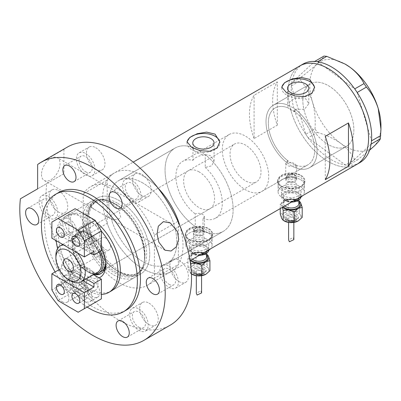 <?xml version="1.0" encoding="UTF-8"?>
<svg xmlns="http://www.w3.org/2000/svg" width="401" height="401" viewBox="0 0 401 401"><rect width="100%" height="100%" fill="white"/><g stroke="black" fill="none" stroke-linecap="round" stroke-linejoin="round"><path stroke-width="0.3" stroke-dasharray="2 1.5" d="M261.918 191.382A32.817 18.947 -120 0 0 266.951 165.087A32.817 18.947 -120 0 0 245.512 136.165A32.817 18.947 -120 0 0 229.101 134.541A32.817 18.947 -120 0 0 224.069 160.836A32.817 18.947 -120 0 0 245.512 189.758A32.817 18.947 -120 0 0 261.918 191.382L307.943 164.811A32.817 18.947 -120 0 0 312.97 138.515A32.817 18.947 -120 0 0 291.532 109.593A32.817 18.947 -120 0 0 275.126 107.969A32.817 18.947 -120 0 0 270.094 134.265A32.817 18.947 -120 0 0 291.532 163.187A32.817 18.947 -120 0 0 307.943 164.811A32.817 18.947 60 0 0 313.587 140.781A32.817 18.947 60 0 0 295.056 111.939L295.056 109.227A36.1 20.842 60 0 1 315.732 140.992A36.1 20.842 60 0 1 309.582 167.653A36.1 20.842 60 0 1 295.387 167.753L296.695 165.874L295.091 163.809C292.69 162.55 290.219 162.38 287.677 163.302L287.677 160.585A32.817 18.947 60 0 1 269.427 131.784A32.817 18.947 60 0 1 275.126 107.969A32.817 18.947 60 0 1 288.013 107.874L288.013 105.167L287.542 103.724L287.542 88.25M287.677 160.585L285.753 163.177L287.357 165.598C290.123 166.736 292.8 166.545 295.387 165.037L295.387 167.753M193.477 229.016L195.076 231.377C197.753 232.54 200.38 232.425 202.966 231.031L202.966 218.41L204.415 216.455L202.811 214.41C200.325 213.096 197.798 212.946 195.237 213.944L195.237 226.57L193.477 229.016L193.477 238.254A5.469 3.158 180 0 1 196.851 235.337A5.469 3.158 180 0 1 202.811 236.024A5.469 3.158 180 0 1 204.415 238.254A5.469 3.158 180 0 1 201.036 241.171A5.469 3.158 180 0 1 195.076 240.49A5.469 3.158 180 0 1 193.477 238.254A5.469 3.158 180 0 1 196.851 235.337A5.469 3.158 180 0 1 202.811 236.024A5.469 3.158 180 0 1 204.415 238.254A5.469 3.158 180 0 1 201.036 241.171A5.469 3.158 180 0 1 195.076 240.49A5.469 3.158 180 0 1 193.477 238.254L193.477 232.896A5.469 3.158 180 0 1 195.076 230.665A5.469 3.158 180 0 1 202.811 230.665L202.811 230.665A5.469 3.158 180 0 1 204.415 232.896A5.469 3.158 180 0 1 201.036 235.813A5.469 3.158 180 0 1 195.076 235.131A5.469 3.158 180 0 1 193.477 232.896M202.966 231.031A48.13 27.789 -120 0 0 223.167 231.437A48.13 27.789 -120 0 0 231.598 196.836A48.13 27.789 -120 0 0 205.257 154.656C201.663 154.591 198.545 153.809 195.904 152.3L192.786 148.44L192.946 147.553L192.946 160.365A32.817 18.947 -120 0 0 182.691 161.337A32.817 18.947 -120 0 0 176.996 185.142A32.817 18.947 -120 0 0 195.237 213.944M192.946 160.365C193.994 157.112 205.377 152.691 210.956 156.114L214.074 161.177L211.588 165.844L205.257 167.473L205.257 154.656M295.056 111.939L290.66 110.1L288.013 107.874M287.357 187.212A5.469 3.158 180 0 1 285.753 184.976A5.469 3.158 180 0 1 289.131 182.059A5.469 3.158 180 0 1 295.091 182.746A5.469 3.158 180 0 1 296.695 184.976A5.469 3.158 180 0 1 293.316 187.894A5.469 3.158 180 0 1 287.357 187.212A5.469 3.158 180 0 1 285.753 184.976A5.469 3.158 180 0 1 289.131 182.059A5.469 3.158 180 0 1 295.091 182.746A5.469 3.158 180 0 1 296.695 184.976A5.469 3.158 180 0 1 293.316 187.894A5.469 3.158 180 0 1 287.357 187.212M300.504 179.618A13.128 7.579 180 0 1 304.349 184.976A13.128 7.579 180 0 1 296.249 191.979A13.128 7.579 180 0 1 281.943 190.34A13.128 7.579 180 0 1 278.099 184.976A13.128 7.579 180 0 1 286.199 177.979A13.128 7.579 180 0 1 300.504 179.618A13.128 7.579 180 0 1 304.349 184.976A13.128 7.579 180 0 1 296.249 191.979A13.128 7.579 180 0 1 281.943 190.34A13.128 7.579 180 0 1 278.099 184.976A13.128 7.579 180 0 1 286.199 177.979A13.128 7.579 180 0 1 300.504 179.618M300.504 175.513A13.128 7.579 180 0 1 304.349 180.871A13.128 7.579 180 0 1 296.249 187.874A13.128 7.579 180 0 1 281.943 186.229A13.128 7.579 180 0 1 278.099 180.871A13.128 7.579 180 0 1 286.199 173.869A13.128 7.579 180 0 1 300.504 175.513M208.229 232.896A13.128 7.579 180 0 1 212.074 238.254A13.128 7.579 180 0 1 203.969 245.257A13.128 7.579 180 0 1 189.663 243.613A13.128 7.579 180 0 1 185.818 238.254A13.128 7.579 180 0 1 193.924 231.252A13.128 7.579 180 0 1 208.229 232.896A13.128 7.579 180 0 1 212.074 238.254A13.128 7.579 180 0 1 203.969 245.257A13.128 7.579 180 0 1 189.663 243.613A13.128 7.579 180 0 1 185.818 238.254A13.128 7.579 180 0 1 193.924 231.252A13.128 7.579 180 0 1 208.229 232.896M208.229 228.786A13.128 7.579 180 0 1 212.074 234.149A13.128 7.579 180 0 1 203.969 241.146A13.128 7.579 180 0 1 189.663 239.507A13.128 7.579 180 0 1 185.818 234.149A13.128 7.579 180 0 1 193.924 227.146A13.128 7.579 180 0 1 208.229 228.786M281.557 188.595L277.552 182.34L279.848 177.322L286.003 174.56L293.878 174.851L300.89 177.432L304.895 182.34L302.6 186.084L296.449 189.147L288.57 190.34L281.557 188.595M281.557 186.45A13.674 7.895 180 0 1 277.552 180.871A13.674 7.895 180 0 1 285.993 173.578A13.674 7.895 180 0 1 300.89 175.287A13.674 7.895 180 0 1 304.895 180.871A13.674 7.895 180 0 1 296.454 188.164A13.674 7.895 180 0 1 281.557 186.45M189.277 241.873L185.272 235.613L187.568 230.6L193.723 227.833L201.598 228.129L208.615 230.71L212.62 235.613L210.319 239.362L204.174 242.425L196.29 243.618L189.277 241.873M189.277 239.728A13.674 7.895 180 0 1 185.272 234.149A13.674 7.895 180 0 1 193.713 226.851A13.674 7.895 180 0 1 208.615 228.565A13.674 7.895 180 0 1 212.62 234.149A13.674 7.895 180 0 1 204.179 241.442A13.674 7.895 180 0 1 189.277 239.728M295.056 109.227L304.489 109.308L308.83 103.724L305.712 98.731L294.123 98.511L287.542 103.724M281.818 87.598A16.411 9.474 -0 0 0 281.778 88.25A16.411 9.474 -0 0 0 286.585 94.947A16.411 9.474 -0 0 0 304.464 97.002A16.411 9.474 -0 0 0 314.595 88.25A16.411 9.474 -0 0 0 314.569 87.719M187.061 142.305A16.411 9.474 -0 0 0 187.021 142.956A16.411 9.474 -0 0 0 191.828 149.653A16.411 9.474 -0 0 0 209.713 151.708A16.411 9.474 -0 0 0 219.838 142.956A16.411 9.474 -0 0 0 219.813 142.425M192.946 147.553A48.13 27.789 -120 0 0 175.036 148.074A48.13 27.789 -120 0 0 166.966 184.154A48.13 27.789 -120 0 0 195.237 226.57M142.791 182.966A48.13 27.789 -120 0 0 118.721 180.585A48.13 27.789 -120 0 0 111.348 219.152A48.13 27.789 -120 0 0 142.791 261.567A48.13 27.789 -120 0 0 166.856 263.948A48.13 27.789 -120 0 0 174.234 225.382A48.13 27.789 -120 0 0 142.791 182.966A48.13 27.789 60 0 1 174.234 225.382A48.13 27.789 60 0 1 166.856 263.948A48.13 27.789 60 0 1 142.791 261.567A48.13 27.789 60 0 1 111.348 219.152A48.13 27.789 60 0 1 118.721 180.585A48.13 27.789 60 0 1 142.791 182.966M287.677 163.302A36.1 20.842 60 0 1 267.277 131.573A36.1 20.842 60 0 1 273.482 105.127A36.1 20.842 60 0 1 288.013 105.167M328.354 144.606A36.1 20.842 60 0 1 304.77 112.796A36.1 20.842 60 0 1 310.304 83.869A36.1 20.842 60 0 1 328.354 85.659A36.1 20.842 60 0 1 351.933 117.468A36.1 20.842 60 0 1 346.399 146.395A36.1 20.842 60 0 1 328.354 144.606M142.791 175.823A56.882 32.842 60 0 1 158.134 188.194A56.882 32.842 -120 0 0 142.791 175.823A56.882 32.842 -120 0 0 114.35 173.006A56.882 32.842 60 0 1 142.791 175.823M179.969 226.019A56.882 32.842 60 0 1 171.232 271.527A56.882 32.842 60 0 1 142.791 268.71A56.882 32.842 60 0 1 105.628 218.585A56.882 32.842 60 0 1 114.35 173.006A56.882 32.842 -120 0 0 107.207 180.064L83.228 193.909A56.882 32.842 -120 0 1 90.37 186.851L133.197 162.119M356.795 164.395A56.882 32.842 60 0 1 328.354 161.578A56.882 32.842 60 0 1 291.191 111.453A56.882 32.842 60 0 1 299.913 65.869A56.882 32.842 -120 0 0 291.176 111.408A56.882 32.842 -120 0 0 356.795 164.395M202.966 218.41A32.817 18.947 -120 0 0 215.507 218.174L307.943 164.811A32.817 18.947 60 0 1 295.387 165.037M254.094 138.576A56.882 32.842 60 0 1 254.094 95.263L277.302 81.864A56.882 32.842 -120 0 0 277.302 125.182L254.094 138.576L254.094 95.263M215.507 218.174A32.817 18.947 -120 0 0 205.257 167.473M277.302 125.182L277.302 81.864M325.256 179.663L325.256 136.345M267.943 134.024A36.1 20.842 -120 0 0 309.582 167.653A36.1 20.842 -120 0 0 315.126 138.756A36.1 20.842 -120 0 0 273.482 105.127A36.1 20.842 -120 0 0 267.943 134.024M304.76 112.766A36.1 20.842 -120 0 0 346.399 146.395A36.1 20.842 -120 0 0 351.943 117.498A36.1 20.842 -120 0 0 310.304 83.869A36.1 20.842 -120 0 0 304.76 112.766M307.316 136.576L308.123 137.759L317.381 132.41L315.001 128.927L305.742 134.27L291.397 85.899A56.882 32.842 -120 0 0 294.274 109.618A56.882 32.842 -120 0 0 305.722 134.2A56.882 32.842 -120 0 0 306.549 135.453L307.316 136.576A56.882 32.842 -120 0 0 308.179 137.794A56.882 32.842 -120 0 0 345.361 164.956A56.882 32.842 -120 0 0 346.354 165.092L347.251 165.182A56.882 32.842 -120 0 0 348.223 165.242A56.882 32.842 -120 0 0 359.887 162.611M347.251 165.182L348.188 165.277L357.446 159.929L354.674 159.653L345.416 164.996L308.123 137.759M345.416 164.996L346.354 165.092M301.031 77.278L291.808 82.591A56.882 32.842 -120 0 0 291.637 83.709L291.512 84.741A56.882 32.842 -120 0 0 291.397 85.899L300.635 80.486L301.031 77.278C307.552 72.265 312.93 67.834 317.161 63.98C321.006 60.371 323.271 57.739 323.958 56.075M291.773 82.621L291.637 83.709M305.742 134.27L306.549 135.453M371.085 144.104L348.188 165.277M369.562 150.185L357.446 159.929M354.674 159.653C351.777 153.693 347.116 148.255 340.695 143.337C334.033 138.676 326.264 135.032 317.381 132.41M315.001 128.927C315.677 119.548 314.84 110.576 312.484 102.009C309.798 93.598 305.853 86.421 300.635 80.486M303.006 64.085A56.882 32.842 -120 0 0 291.808 82.591L314.67 61.448M317.527 61.734L354.715 88.897M357.171 92.491L371.491 140.796M291.512 84.741L291.377 85.829M380.95 125.849A50.32 29.052 60 0 1 373.577 146.636A50.32 29.052 60 0 1 340.695 143.337A50.32 29.052 60 0 1 312.484 102.009A50.32 29.052 60 0 1 317.161 63.98A50.32 29.052 60 0 1 345.221 64.14M99.057 277.858A26.361 15.223 60 0 1 86.987 276.008A26.361 15.223 60 0 1 68.345 243.723A26.361 15.223 60 0 1 86.987 232.956L86.987 232.956A26.361 15.223 60 0 1 101.378 249.101M105.603 264.033A23.519 13.579 -120 0 0 105.628 262.926A23.519 13.579 -120 0 0 89.002 234.119L86.987 232.956L89.002 234.119A23.519 13.579 -120 0 0 77.243 232.956A23.519 13.579 -120 0 0 73.634 251.798A23.519 13.579 -120 0 0 89.002 272.525A23.519 13.579 -120 0 0 93.889 274.5M105.518 262.815A21.88 12.631 -120 0 0 90.085 234.836A21.88 12.631 -120 0 0 79.142 233.748A21.88 12.631 -120 0 0 75.789 251.282A21.88 12.631 -120 0 0 90.085 270.56A21.88 12.631 -120 0 0 101.022 271.642L256.45 181.909A21.88 12.631 -120 0 0 259.803 164.375A21.88 12.631 -120 0 0 245.512 145.097A21.88 12.631 -120 0 0 234.57 144.014A21.88 12.631 -120 0 0 231.217 161.548A21.88 12.631 -120 0 0 245.512 180.826A21.88 12.631 -120 0 0 256.45 181.909M199.102 171.894A21.88 12.631 -120 0 0 188.159 170.811A21.88 12.631 -120 0 0 184.806 188.34A21.88 12.631 -120 0 0 199.102 207.618A21.88 12.631 -120 0 0 210.039 208.705A21.88 12.631 -120 0 0 213.392 191.172A21.88 12.631 -120 0 0 199.102 171.894M101.288 273.357A23.519 13.579 -120 0 0 101.844 273.066A23.519 13.579 -120 0 0 105.448 254.219A23.519 13.579 -120 0 0 90.085 233.492A23.519 13.579 -120 0 0 78.325 232.329A23.519 13.579 -120 0 0 74.716 251.176A23.519 13.579 -120 0 0 90.085 271.898A23.519 13.579 -120 0 0 95.468 273.973M199.102 150.455A48.13 27.789 60 0 1 230.545 192.871A48.13 27.789 60 0 1 223.167 231.437A48.13 27.789 60 0 1 199.102 229.056A48.13 27.789 60 0 1 167.658 186.64A48.13 27.789 60 0 1 175.036 148.074A48.13 27.789 60 0 1 199.102 150.455M114.861 203.788A42.381 24.466 60 0 1 144.154 262.59A42.381 24.466 60 0 1 114.861 272.991A42.381 24.466 60 0 1 85.062 224.851A42.381 24.466 60 0 1 108.551 200.921A42.381 24.466 60 0 1 114.861 203.788M113.593 274.85A43.754 25.263 -120 0 0 135.468 277.016A43.754 25.263 -120 0 0 143.839 264.109A43.754 25.263 -120 0 0 113.593 203.397A43.754 25.263 -120 0 0 107.077 200.435A43.754 25.263 -120 0 0 91.714 201.232A43.754 25.263 -120 0 0 85.007 236.294A43.754 25.263 -120 0 0 113.593 274.85M57.569 248.565A43.754 25.263 -120 0 0 86.987 290.209A43.754 25.263 -120 0 0 101.378 294.419M101.378 231.161A43.754 25.263 -120 0 0 86.987 218.756A43.754 25.263 -120 0 0 65.112 216.59A43.754 25.263 -120 0 0 56.24 240.69M177.944 221.397L154.39 234.996A56.882 32.842 -120 0 0 118.811 189.668A56.882 32.842 -120 0 0 90.37 186.851M147.252 285.372L171.232 271.527A56.882 32.842 -120 0 1 107.207 223.382L83.228 237.227A56.882 32.842 -120 0 0 147.252 285.372A56.882 32.842 -120 0 0 154.39 278.309L178.37 264.47A56.882 32.842 -120 0 1 171.232 271.527L190.084 260.645M83.228 237.227L83.228 193.909M154.39 234.996L154.39 278.309M107.207 223.382L107.207 180.064M178.37 222.339L178.37 264.47M63.674 244.986A20.782 12 60 0 1 70.591 246.981A20.782 12 60 0 1 77.503 252.966M105.553 237.958A7.113 4.105 -120 0 0 101.999 237.608A7.113 4.105 -120 0 0 100.907 243.307A7.113 4.105 -120 0 0 105.553 249.572A7.113 4.105 -120 0 0 109.107 249.923A7.113 4.105 -120 0 0 110.2 244.224A7.113 4.105 -120 0 0 105.553 237.958M99.142 251.963A20.782 12 -120 0 0 94.957 244.821L79.022 235.623A20.782 12 -120 0 0 76.596 236.485A20.782 12 -120 0 0 72.29 245.998A20.782 12 -120 0 0 79.022 264.144L69.739 269.502A20.782 12 -120 0 0 77.709 276.81A20.782 12 -120 0 0 85.674 278.7L94.957 273.342A20.782 12 -120 0 0 97.383 272.485M85.674 250.184L94.957 244.821A20.782 12 -120 0 0 86.987 237.512A20.782 12 -120 0 0 79.022 235.623L69.739 240.981A20.782 12 -120 0 1 77.709 242.871A20.782 12 -120 0 1 85.674 250.184L69.739 240.981M94.736 274.008A21.88 12.631 60 0 1 87.764 271.898L86.987 271.452A20.782 12 -120 0 0 94.957 273.342L79.022 264.144A20.782 12 -120 0 0 86.987 271.452L87.764 271.898A21.88 12.631 60 0 1 72.29 245.106A21.88 12.631 60 0 1 76.822 235.091A21.88 12.631 60 0 1 87.764 236.174A21.88 12.631 60 0 1 100.476 251.191M70.591 280.921A20.782 12 60 0 1 55.894 255.467M69.739 269.502L85.674 278.7M84.977 231.467A5.579 3.223 -120 0 0 82.19 231.192A5.579 3.223 -120 0 0 81.333 235.663A5.579 3.223 -120 0 0 84.977 240.58A5.579 3.223 -120 0 0 87.769 240.856A5.579 3.223 -120 0 0 88.621 236.384A5.579 3.223 -120 0 0 84.977 231.467M69.508 231.648A5.579 3.223 60 0 1 65.864 226.73A5.579 3.223 60 0 1 66.716 222.259A5.579 3.223 60 0 1 69.508 222.54A5.579 3.223 60 0 1 73.152 227.452A5.579 3.223 60 0 1 72.295 231.923A5.579 3.223 60 0 1 69.508 231.648M77.398 230.575A9.845 5.684 60 0 1 70.967 221.903A9.845 5.684 60 0 1 72.476 214.014A9.845 5.684 60 0 1 77.398 214.5A9.845 5.684 60 0 1 83.829 223.177A9.845 5.684 60 0 1 82.32 231.066A9.845 5.684 60 0 1 77.398 230.575M69.508 235.131A9.845 5.684 60 0 1 63.077 226.455A9.845 5.684 60 0 1 64.586 218.565A9.845 5.684 60 0 1 69.508 219.056A9.845 5.684 60 0 1 75.939 227.728A9.845 5.684 60 0 1 74.431 235.618A9.845 5.684 60 0 1 69.508 235.131M92.867 239.507A9.845 5.684 60 0 1 86.436 230.831A9.845 5.684 60 0 1 87.944 222.946A9.845 5.684 60 0 1 92.867 223.432A9.845 5.684 60 0 1 99.298 232.109A9.845 5.684 60 0 1 97.789 239.993A9.845 5.684 60 0 1 92.867 239.507M84.977 244.064A9.845 5.684 60 0 1 78.546 235.387A9.845 5.684 60 0 1 80.055 227.497A9.845 5.684 60 0 1 84.977 227.989A9.845 5.684 60 0 1 91.408 236.66A9.845 5.684 60 0 1 89.899 244.55A9.845 5.684 60 0 1 84.977 244.064M90.857 253.171L61.463 236.204L68.887 231.918L101.378 250.675M61.463 236.204L61.463 232.63L51.869 238.169M51.869 222.094L68.887 212.264L68.887 231.918M68.887 212.264L75.077 208.695M93.949 251.387L61.463 232.63M69.508 288.75A5.579 3.223 -120 0 0 72.295 289.026A5.579 3.223 -120 0 0 73.152 284.555A5.579 3.223 -120 0 0 69.508 279.637A5.579 3.223 -120 0 0 66.716 279.362A5.579 3.223 -120 0 0 65.864 283.833A5.579 3.223 -120 0 0 69.508 288.75M84.977 288.57A5.579 3.223 60 0 1 88.621 293.487A5.579 3.223 60 0 1 87.769 297.958A5.579 3.223 60 0 1 84.977 297.682A5.579 3.223 60 0 1 81.333 292.765A5.579 3.223 60 0 1 82.19 288.294A5.579 3.223 60 0 1 84.977 288.57M92.867 280.535A9.845 5.684 60 0 1 99.298 289.206A9.845 5.684 60 0 1 97.789 297.096A9.845 5.684 60 0 1 92.867 296.61A9.845 5.684 60 0 1 86.436 287.933A9.845 5.684 60 0 1 87.944 280.043A9.845 5.684 60 0 1 92.867 280.535M84.977 285.086A9.845 5.684 60 0 1 91.408 293.763A9.845 5.684 60 0 1 89.899 301.652A9.845 5.684 60 0 1 84.977 301.166A9.845 5.684 60 0 1 78.546 292.489A9.845 5.684 60 0 1 80.055 284.6A9.845 5.684 60 0 1 84.977 285.086M77.398 271.602A9.845 5.684 60 0 1 83.829 280.279A9.845 5.684 60 0 1 82.32 288.164A9.845 5.684 60 0 1 77.398 287.677A9.845 5.684 60 0 1 70.967 279.001A9.845 5.684 60 0 1 72.476 271.116A9.845 5.684 60 0 1 77.398 271.602M69.508 276.159A9.845 5.684 60 0 1 75.939 284.83A9.845 5.684 60 0 1 74.431 292.72A9.845 5.684 60 0 1 69.508 292.234A9.845 5.684 60 0 1 63.077 283.557A9.845 5.684 60 0 1 64.586 275.667A9.845 5.684 60 0 1 69.508 276.159M59.173 269.617L61.463 268.299L61.463 264.725L68.887 260.434L68.887 280.088L51.869 289.913M61.463 264.725L86.14 278.971M93.568 274.685L68.887 260.434M58.06 300.63L75.077 290.805L95.187 302.414L78.17 312.239M75.077 290.805L68.887 280.088M101.378 298.845L95.187 302.414M61.463 268.299L83.047 280.76M88.646 268.309A13.128 7.579 60 0 1 97.217 279.878A13.128 7.579 60 0 1 95.207 290.394A13.128 7.579 60 0 1 88.646 289.748A13.128 7.579 60 0 1 80.07 278.179A13.128 7.579 60 0 1 82.08 267.657A13.128 7.579 60 0 1 88.646 268.309M78.586 274.114A13.128 7.579 60 0 1 87.162 285.682A13.128 7.579 60 0 1 85.152 296.204A13.128 7.579 60 0 1 78.586 295.552A13.128 7.579 60 0 1 70.015 283.983A13.128 7.579 60 0 1 72.025 273.467A13.128 7.579 60 0 1 78.586 274.114M148.977 303.141A13.128 7.579 60 0 1 157.553 314.71A13.128 7.579 60 0 1 155.538 325.231A13.128 7.579 60 0 1 148.977 324.579A13.128 7.579 60 0 1 140.4 313.011A13.128 7.579 60 0 1 142.415 302.494A13.128 7.579 60 0 1 148.977 303.141M138.921 308.95A13.128 7.579 60 0 1 147.498 320.514A13.128 7.579 60 0 1 145.483 331.036A13.128 7.579 60 0 1 138.921 330.384A13.128 7.579 60 0 1 130.345 318.815A13.128 7.579 60 0 1 132.36 308.299A13.128 7.579 60 0 1 138.921 308.95M179.142 260.224A13.128 7.579 60 0 1 187.718 271.793A13.128 7.579 60 0 1 185.708 282.314A13.128 7.579 60 0 1 179.142 281.662A13.128 7.579 60 0 1 170.57 270.094A13.128 7.579 60 0 1 172.58 259.577A13.128 7.579 60 0 1 179.142 260.224M169.087 266.033A13.128 7.579 60 0 1 177.663 277.597A13.128 7.579 60 0 1 175.653 288.118A13.128 7.579 60 0 1 169.087 287.467A13.128 7.579 60 0 1 160.51 275.898A13.128 7.579 60 0 1 162.525 265.382A13.128 7.579 60 0 1 169.087 266.033M141.899 174.36A13.128 7.579 60 0 1 150.475 185.929A13.128 7.579 60 0 1 148.46 196.445A13.128 7.579 60 0 1 141.899 195.793A13.128 7.579 60 0 1 133.322 184.229A13.128 7.579 60 0 1 135.338 173.708A13.128 7.579 60 0 1 141.899 174.36M131.844 180.164A13.128 7.579 60 0 1 140.42 191.733A13.128 7.579 60 0 1 138.405 202.249A13.128 7.579 60 0 1 131.844 201.603A13.128 7.579 60 0 1 123.267 190.034A13.128 7.579 60 0 1 125.277 179.513A13.128 7.579 60 0 1 131.844 180.164M95.724 147.698A13.128 7.579 60 0 1 104.295 159.267A13.128 7.579 60 0 1 102.285 169.783A13.128 7.579 60 0 1 95.724 169.137A13.128 7.579 60 0 1 87.147 157.568A13.128 7.579 60 0 1 89.157 147.047A13.128 7.579 60 0 1 95.724 147.698M85.669 153.503A13.128 7.579 60 0 1 94.24 165.072A13.128 7.579 60 0 1 92.23 175.593A13.128 7.579 60 0 1 85.669 174.941A13.128 7.579 60 0 1 77.092 163.372A13.128 7.579 60 0 1 79.102 152.856A13.128 7.579 60 0 1 85.669 153.503M58.476 190.56A13.128 7.579 60 0 1 67.052 202.129A13.128 7.579 60 0 1 65.042 212.645A13.128 7.579 60 0 1 58.476 211.994A13.128 7.579 60 0 1 49.899 200.43A13.128 7.579 60 0 1 51.914 189.909A13.128 7.579 60 0 1 58.476 190.56M48.421 196.365A13.128 7.579 60 0 1 56.997 207.934A13.128 7.579 60 0 1 54.987 218.45A13.128 7.579 60 0 1 48.421 217.803A13.128 7.579 60 0 1 39.844 206.234A13.128 7.579 60 0 1 41.859 195.713A13.128 7.579 60 0 1 48.421 196.365M98.781 211.949L103.628 214.766L112.631 219.187L117.523 219.778L120.696 217.332L118.821 209.588L112.541 204.004L104.566 201.347L95.047 202.51L90.38 206.345L94.566 209.533L98.781 211.949M41.498 174.46A13.128 7.579 120 0 0 44.22 180.465A13.128 7.579 120 0 0 54.336 176.951A13.128 7.579 120 0 0 60.065 163.738A13.128 7.579 120 0 0 57.348 157.728A13.128 7.579 120 0 0 47.233 161.247A13.128 7.579 120 0 0 41.498 174.46M96.29 222.214A43.754 25.263 -120 0 0 89.418 217.352A43.754 25.263 -120 0 0 67.538 215.187A43.754 25.263 -120 0 0 60.832 250.249A43.754 25.263 -120 0 0 89.418 288.805A43.754 25.263 -120 0 0 111.293 290.976L135.468 277.016M118.811 271.838A43.754 25.263 -120 0 0 140.686 274.003A43.754 25.263 -120 0 0 147.398 238.941A43.754 25.263 -120 0 0 118.811 200.385A43.754 25.263 -120 0 0 96.932 198.219A43.754 25.263 -120 0 0 90.225 233.282A43.754 25.263 -120 0 0 118.811 271.838A43.754 25.263 60 0 1 87.869 218.249A43.754 25.263 60 0 1 118.811 200.385A43.754 25.263 60 0 1 149.748 253.973A43.754 25.263 60 0 1 118.811 271.838M55.107 271.963A67.819 39.158 -120 0 0 87.127 307.071M58.601 192.56A67.819 39.158 -120 0 0 48.205 246.906A67.819 39.158 -120 0 0 92.511 306.67A67.819 39.158 -120 0 0 126.42 310.028M67.398 147.062A102.826 59.368 -120 0 0 63.934 149.352L37.634 164.535M20.416 198.786L46.716 183.603A102.826 59.368 -120 0 0 118.811 320.068A102.826 59.368 -120 0 0 170.225 325.161M48.421 214.675A9.298 5.368 -120 0 0 53.072 215.136A9.298 5.368 -120 0 0 54.496 207.683A9.298 5.368 -120 0 0 48.421 199.492A9.298 5.368 -120 0 0 43.774 199.031A9.298 5.368 -120 0 0 42.346 206.48A9.298 5.368 -120 0 0 48.421 214.675M85.669 171.813A9.298 5.368 -120 0 0 90.315 172.275A9.298 5.368 -120 0 0 91.739 164.826A9.298 5.368 -120 0 0 85.669 156.631A9.298 5.368 -120 0 0 81.017 156.169A9.298 5.368 -120 0 0 79.593 163.623A9.298 5.368 -120 0 0 85.669 171.813M131.844 198.475A9.298 5.368 -120 0 0 136.49 198.936A9.298 5.368 -120 0 0 137.919 191.483A9.298 5.368 -120 0 0 131.844 183.292A9.298 5.368 -120 0 0 127.192 182.831A9.298 5.368 -120 0 0 125.769 190.28A9.298 5.368 -120 0 0 131.844 198.475M169.087 284.339A9.298 5.368 -120 0 0 173.738 284.8A9.298 5.368 -120 0 0 175.162 277.352A9.298 5.368 -120 0 0 169.087 269.156A9.298 5.368 -120 0 0 164.44 268.695A9.298 5.368 -120 0 0 163.012 276.149A9.298 5.368 -120 0 0 169.087 284.339M138.921 327.256A9.298 5.368 -120 0 0 143.568 327.717A9.298 5.368 -120 0 0 144.997 320.269A9.298 5.368 -120 0 0 138.921 312.073A9.298 5.368 -120 0 0 134.27 311.612A9.298 5.368 -120 0 0 132.846 319.066A9.298 5.368 -120 0 0 138.921 327.256M78.586 292.424A9.298 5.368 -120 0 0 83.238 292.885A9.298 5.368 -120 0 0 84.661 285.437A9.298 5.368 -120 0 0 78.586 277.241A9.298 5.368 -120 0 0 73.939 276.78A9.298 5.368 -120 0 0 72.516 284.234A9.298 5.368 -120 0 0 78.586 292.424M62.345 301.803A9.298 5.368 -120 0 0 66.992 302.264A9.298 5.368 -120 0 0 68.421 294.815A9.298 5.368 -120 0 0 62.345 286.62A9.298 5.368 -120 0 0 57.694 286.159A9.298 5.368 -120 0 0 56.27 293.607A9.298 5.368 -120 0 0 62.345 301.803M46.716 183.603L63.934 173.663L63.934 149.352M63.934 173.663L37.634 188.846M296.254 214.049A7.113 4.105 180 0 1 298.334 216.956A7.113 4.105 180 0 1 293.943 220.745A7.113 4.105 180 0 1 286.194 219.858A7.113 4.105 180 0 1 284.114 216.956A7.113 4.105 180 0 1 288.504 213.162A7.113 4.105 180 0 1 296.254 214.049M294.705 215.838A4.922 2.842 180 0 1 296.149 217.848A4.922 2.842 180 0 1 293.106 220.475A4.922 2.842 180 0 1 287.743 219.858A4.922 2.842 180 0 1 286.299 217.848A4.922 2.842 180 0 1 289.342 215.222A4.922 2.842 180 0 1 294.705 215.838M283.868 220.73A9.845 5.684 180 0 1 281.713 218.425A9.845 5.684 180 0 1 284.264 212.936A9.845 5.684 180 0 1 293.773 211.462A9.845 5.684 180 0 1 298.184 212.936A9.845 5.684 180 0 1 300.735 215.482A9.845 5.684 180 0 1 298.184 220.971M280.244 214.014L284.264 212.936L288.284 209.372L293.773 211.462L299.261 211.071L300.735 215.482L302.204 217.407M293.848 239.658L293.081 237.648L288.6 239.868M293.081 217.668A2.627 1.514 180 0 1 293.848 218.74A2.627 1.514 180 0 1 292.229 220.139A2.627 1.514 180 0 1 289.367 219.813A2.627 1.514 180 0 1 288.6 218.74A2.627 1.514 180 0 1 290.219 217.342A2.627 1.514 180 0 1 293.081 217.668M291.497 202.094A9.845 5.684 180 0 1 284.264 200.43A9.845 5.684 180 0 1 281.377 196.41A9.845 5.684 180 0 1 287.457 191.162A9.845 5.684 180 0 1 298.184 192.39A9.845 5.684 180 0 1 301.071 196.41A9.845 5.684 180 0 1 301.016 196.991M298.184 187.924A9.845 5.684 180 0 1 301.071 191.944A9.845 5.684 180 0 1 294.991 197.197A9.845 5.684 180 0 1 284.264 195.964A9.845 5.684 180 0 1 281.377 191.944A9.845 5.684 180 0 1 287.457 186.696A9.845 5.684 180 0 1 298.184 187.924M287.868 180.966A4.747 2.742 0 0 0 293.041 181.563A4.747 2.742 0 0 0 295.973 179.031A4.747 2.742 0 0 0 294.58 177.092L295.091 177.387A5.469 3.158 180 0 1 296.695 179.618A5.469 3.158 180 0 1 293.316 182.535A5.469 3.158 180 0 1 287.357 181.853A5.469 3.158 180 0 1 285.753 179.618A5.469 3.158 180 0 1 287.357 177.387A5.469 3.158 180 0 1 295.091 177.387L294.58 177.092A4.747 2.742 0 0 0 287.868 177.092A4.747 2.742 0 0 0 286.474 179.031A4.747 2.742 0 0 0 287.868 180.966M297.602 198.57A13.128 7.579 180 0 1 281.943 197.302A13.128 7.579 180 0 1 278.099 191.944A13.128 7.579 180 0 1 286.199 184.941A13.128 7.579 180 0 1 300.504 186.585A13.128 7.579 180 0 1 304.349 191.944A13.128 7.579 180 0 1 302.7 195.628M282.625 207.217A9.845 5.684 180 0 1 281.713 205.919A9.845 5.684 180 0 1 284.264 200.43A9.845 5.684 180 0 1 293.773 198.961A9.845 5.684 180 0 1 298.88 200.876M299.261 211.071L299.261 201.051L293.773 198.961L288.284 199.352L284.264 200.43L280.244 203.994L281.713 205.919L282.304 207.402M288.284 209.372L288.284 199.352M280.244 208.59L280.244 203.994M203.974 267.327A7.113 4.105 180 0 1 206.054 270.229A7.113 4.105 180 0 1 201.668 274.023A7.113 4.105 180 0 1 193.919 273.131A7.113 4.105 180 0 1 191.833 270.229A7.113 4.105 180 0 1 196.224 266.439A7.113 4.105 180 0 1 203.974 267.327M202.425 269.116A4.922 2.842 180 0 1 203.868 271.126A4.922 2.842 180 0 1 200.831 273.748A4.922 2.842 180 0 1 195.462 273.131A4.922 2.842 180 0 1 194.024 271.126A4.922 2.842 180 0 1 197.061 268.5A4.922 2.842 180 0 1 202.425 269.116M191.588 274.008A9.845 5.684 180 0 1 189.437 271.703A9.845 5.684 180 0 1 191.984 266.209A9.845 5.684 180 0 1 201.492 264.74A9.845 5.684 180 0 1 205.908 266.209A9.845 5.684 180 0 1 208.455 268.76A9.845 5.684 180 0 1 205.908 274.249M191.432 273.923L189.437 271.703L187.964 267.287L191.984 266.209L196.004 262.645L201.492 264.74L206.981 264.344L208.455 268.76L209.923 270.685M201.573 292.936L200.801 290.925L196.32 293.146M200.801 270.946A2.627 1.514 180 0 1 201.573 272.018A2.627 1.514 180 0 1 199.949 273.417A2.627 1.514 180 0 1 197.086 273.091A2.627 1.514 180 0 1 196.32 272.018A2.627 1.514 180 0 1 197.939 270.615A2.627 1.514 180 0 1 200.801 270.946M199.217 255.372A9.845 5.684 180 0 1 191.984 253.708A9.845 5.684 180 0 1 189.102 249.688A9.845 5.684 180 0 1 195.177 244.435A9.845 5.684 180 0 1 205.908 245.668A9.845 5.684 180 0 1 208.791 249.688A9.845 5.684 180 0 1 208.741 250.269M205.908 241.201A9.845 5.684 180 0 1 208.791 245.222A9.845 5.684 180 0 1 202.711 250.475A9.845 5.684 180 0 1 191.984 249.242A9.845 5.684 180 0 1 189.102 245.222A9.845 5.684 180 0 1 195.177 239.968A9.845 5.684 180 0 1 205.908 241.201M195.588 234.244A4.747 2.742 0 0 0 200.761 234.841A4.747 2.742 0 0 0 203.693 232.304A4.747 2.742 0 0 0 202.304 230.369L202.811 230.665L202.304 230.369A4.747 2.742 0 0 0 195.588 230.369A4.747 2.742 0 0 0 194.199 232.304A4.747 2.742 0 0 0 195.588 234.244M205.322 251.848A13.128 7.579 180 0 1 189.663 250.58A13.128 7.579 180 0 1 185.818 245.222A13.128 7.579 180 0 1 193.924 238.219A13.128 7.579 180 0 1 208.229 239.863A13.128 7.579 180 0 1 212.074 245.222A13.128 7.579 180 0 1 210.42 248.906M190.345 260.495A9.845 5.684 180 0 1 189.437 259.196A9.845 5.684 180 0 1 191.984 253.708A9.845 5.684 180 0 1 201.492 252.234A9.845 5.684 180 0 1 206.6 254.154M206.981 264.344L206.981 254.329L201.492 252.234L196.004 252.63L191.984 253.708L187.964 257.272L189.437 259.196L190.139 261.016M196.004 262.645L196.004 252.63M187.964 267.287L187.964 257.272M190.906 273.627L190.906 266.855M115.608 271.898A41.569 24 60 0 1 88.451 235.272A41.569 24 60 0 1 94.826 201.959A41.569 24 60 0 1 115.608 204.019A41.569 24 60 0 1 142.766 240.65A41.569 24 60 0 1 136.39 273.958A41.569 24 60 0 1 115.608 271.898M117.262 203.061A41.569 24 -120 0 0 96.481 201.006A41.569 24 -120 0 0 90.11 234.314A41.569 24 -120 0 0 117.262 270.946A41.569 24 -120 0 0 138.049 273.001A41.569 24 -120 0 0 144.42 239.693A41.569 24 -120 0 0 117.262 203.061M294.58 175.001A4.747 2.742 180 0 1 295.973 176.941A4.747 2.742 180 0 1 293.041 179.473A4.747 2.742 180 0 1 287.868 178.876A4.747 2.742 180 0 1 286.474 176.941A4.747 2.742 180 0 1 289.407 174.41A4.747 2.742 180 0 1 294.58 175.001M288.64 177.538A3.654 2.11 0 0 0 293.808 177.538A3.654 2.11 0 0 0 293.808 174.555A3.654 2.11 0 0 0 288.64 174.555A3.654 2.11 0 0 0 288.64 177.538M298.88 199.984L298.88 197.302C299.813 200.054 290.129 203.046 285.582 199.929C283.828 198.46 283.151 197.583 283.567 197.302A7.659 4.421 180 0 1 288.294 193.222A7.659 4.421 180 0 1 296.64 194.179A7.659 4.421 180 0 1 298.88 197.302A7.659 4.421 180 0 1 294.154 201.387A7.659 4.421 180 0 1 285.808 200.43A7.659 4.421 180 0 1 283.567 197.302L283.567 203.558C283.988 202.61 283.101 201.693 288.043 199.974C291.382 199.272 294.324 199.593 296.865 200.931C298.62 202.395 299.291 203.272 298.88 203.558A7.659 4.421 0 0 0 296.64 200.43A7.659 4.421 0 0 0 288.294 199.472A7.659 4.421 0 0 0 283.567 203.558A7.659 4.421 0 0 0 284.8 205.959M283.432 206.751A8.752 5.053 180 0 1 286.073 200.365A8.752 5.053 180 0 1 297.412 200.876A8.752 5.053 180 0 1 298.88 202.004M297.412 192.836A8.752 5.053 0 0 0 285.036 192.836A8.752 5.053 0 0 0 285.036 199.984A8.752 5.053 0 0 0 297.412 199.984A8.752 5.053 0 0 0 297.412 192.836M295.477 215.392A6.015 3.474 180 0 1 295.477 220.304A6.015 3.474 180 0 1 286.971 220.304A6.015 3.474 180 0 1 286.971 215.392A6.015 3.474 180 0 1 295.477 215.392M293.933 217.177A3.83 2.211 180 0 1 293.933 220.304A3.83 2.211 180 0 1 288.514 220.304A3.83 2.211 180 0 1 288.514 217.177A3.83 2.211 180 0 1 293.933 217.177M202.304 228.279A4.747 2.742 180 0 1 203.693 230.214A4.747 2.742 180 0 1 200.761 232.75A4.747 2.742 180 0 1 195.588 232.154A4.747 2.742 180 0 1 194.199 230.214A4.747 2.742 180 0 1 197.127 227.683A4.747 2.742 180 0 1 202.304 228.279M196.36 230.816A3.654 2.11 0 0 0 201.528 230.816A3.654 2.11 0 0 0 201.528 227.833A3.654 2.11 0 0 0 196.36 227.833A3.654 2.11 0 0 0 196.36 230.816M206.6 253.262L206.6 250.58C207.533 253.327 197.848 256.324 193.302 253.206C191.548 251.733 190.876 250.861 191.287 250.58A7.659 4.421 180 0 1 196.014 246.495A7.659 4.421 180 0 1 204.36 247.457A7.659 4.421 180 0 1 206.6 250.58A7.659 4.421 180 0 1 201.873 254.665A7.659 4.421 180 0 1 193.533 253.708A7.659 4.421 180 0 1 191.287 250.58L191.287 256.83C191.708 255.883 190.826 254.966 195.763 253.252C199.102 252.55 202.044 252.866 204.585 254.209C206.34 255.673 207.011 256.55 206.6 256.83A7.659 4.421 0 0 0 204.36 253.708A7.659 4.421 0 0 0 196.014 252.75A7.659 4.421 0 0 0 191.287 256.83A7.659 4.421 0 0 0 192.52 259.236M191.152 260.028A8.752 5.053 180 0 1 193.798 253.643A8.752 5.053 180 0 1 205.132 254.154A8.752 5.053 180 0 1 206.6 255.282M205.132 246.114A8.752 5.053 0 0 0 192.756 246.114A8.752 5.053 0 0 0 192.756 253.262A8.752 5.053 0 0 0 205.132 253.262A8.752 5.053 0 0 0 205.132 246.114M203.202 268.665A6.015 3.474 180 0 1 203.202 273.582A6.015 3.474 180 0 1 194.691 273.582A6.015 3.474 180 0 1 194.691 268.665A6.015 3.474 180 0 1 203.202 268.665M201.653 270.454A3.83 2.211 180 0 1 201.653 273.582A3.83 2.211 180 0 1 196.239 273.582A3.83 2.211 180 0 1 196.239 270.454A3.83 2.211 180 0 1 201.653 270.454M229.101 134.541L182.691 161.337M285.753 163.177L285.753 179.618M304.349 191.944L304.349 180.871M212.074 245.222L212.074 234.149M277.552 180.871L277.552 182.34M185.272 234.149L185.272 235.613M192.786 148.44L192.786 142.956M281.778 88.25L281.778 87.082M187.021 142.956L187.021 141.789M175.036 148.074L118.721 180.585L175.036 148.074M273.482 105.127L310.304 83.869L273.482 105.127M309.582 167.653L346.399 146.395L309.582 167.653M223.167 231.437L166.856 263.948L223.167 231.437M219.838 142.956L219.838 141.789M314.595 88.25L314.595 87.082M308.83 103.724L308.83 88.25M214.074 161.177L214.074 142.956M212.62 234.149L212.62 235.613M304.895 180.871L304.895 182.34M185.818 245.222L185.818 234.149M278.099 191.944L278.099 180.871M296.695 165.874L296.695 179.618M204.415 216.455L204.415 232.896M188.159 170.811L79.142 233.748M78.325 232.329L77.243 232.956M144.154 262.59L143.839 264.109M94.826 201.959C100.28 198.921 107.027 199.623 115.062 204.074C140.445 216.986 154.606 266.124 136.39 273.958L138.049 273.001C132.921 275.933 126.36 275.211 118.355 270.835L101.874 255.537L90.826 233.728L89.037 213.071L91.789 205.638L96.481 201.006L94.826 201.959M65.112 216.59L91.714 201.232M108.551 200.921L107.077 200.435M101.844 273.066L100.761 273.688M210.039 208.705L101.022 271.642M105.628 262.926L105.628 265.246M101.999 237.608L64.867 259.041M76.822 235.091L234.57 144.014M72.29 245.998L72.29 245.106M62.777 244.465L76.596 236.485M109.107 249.923L71.979 271.357M73.062 236.465L82.19 231.192M57.589 227.532L66.716 222.259M64.586 218.565L72.476 214.014M80.055 227.497L87.944 222.946M89.899 244.55L97.789 239.993M74.431 235.618L82.32 231.066M63.168 237.197L72.295 231.923M78.641 246.124L87.769 240.856M63.168 294.294L72.295 289.026M78.641 303.226L87.769 297.958M89.899 301.652L97.789 297.096M74.431 292.72L82.32 288.164M64.586 275.667L72.476 271.116M80.055 284.6L87.944 280.043M73.062 293.567L82.19 288.294M57.589 284.635L66.716 279.362M85.152 296.204L95.207 290.394M145.483 331.036L155.538 325.231M175.653 288.118L185.708 282.314M138.405 202.249L148.46 196.445M92.23 175.593L102.285 169.783M54.987 218.45L65.042 212.645M165.052 250.229L103.628 214.766M94.566 209.533L44.22 180.465M140.686 274.003L111.293 290.976M36.827 224.515L53.072 215.136M74.07 181.653L90.315 172.275M120.25 208.314L136.49 198.936M157.493 294.179L173.738 284.8M127.328 337.096L143.568 327.717M66.992 302.264L83.238 292.885M57.694 286.159L73.939 276.78M118.029 320.99L134.27 311.612M148.195 278.073L164.44 268.695M110.952 192.209L127.192 182.831M64.772 165.548L81.017 156.169M27.529 208.41L43.774 199.031M96.932 198.219L67.538 215.187M170.31 222.951L57.348 157.728M41.859 195.713L51.914 189.909M79.102 152.856L89.157 147.047M125.277 179.513L135.338 173.708M162.525 265.382L172.58 259.577M132.36 308.299L142.415 302.494M72.025 273.467L82.08 267.657M295.973 179.031L295.973 176.941C296.189 176.315 295.647 175.503 294.354 174.5C290.254 173.047 287.627 173.859 286.474 176.941L286.474 179.031M298.334 216.956C299.261 220.089 291.016 223.332 286.424 220.36C285.286 219.948 284.515 218.811 284.114 216.956M296.149 217.848C295.181 222.029 290.605 221.457 287.968 220.36C287.211 220.184 286.655 219.347 286.299 217.848M293.848 222.43L293.848 218.74M301.071 196.41L301.071 191.944M287.868 177.092L287.357 177.387M281.377 196.41L281.377 191.944M288.6 222.43L288.6 218.74M203.693 232.304L203.693 230.214C203.909 229.593 203.367 228.781 202.074 227.778C197.974 226.324 195.352 227.136 194.199 230.214L194.199 232.304M206.054 270.229C206.986 273.362 198.736 276.605 194.144 273.632C193.006 273.221 192.239 272.089 191.833 270.229M203.868 271.126C202.901 275.307 198.325 274.735 195.693 273.632C194.931 273.462 194.375 272.625 194.024 271.126M201.573 275.708L201.573 272.018M208.791 249.688L208.791 245.222M195.588 230.369L195.076 230.665M189.102 249.688L189.102 245.222M196.32 275.708L196.32 272.018"/><path stroke-width="0.6" d="M210.956 138.611A10.642 6.145 -0 0 0 199.357 137.277A10.642 6.145 -0 0 0 192.786 142.956A10.642 6.145 -0 0 0 195.904 147.297A10.642 6.145 -0 0 0 207.502 148.631A10.642 6.145 -0 0 0 214.074 142.956A10.642 6.145 -0 0 0 210.956 138.611M305.712 83.904A10.642 6.145 -0 0 0 294.113 82.571A10.642 6.145 -0 0 0 287.542 88.25A10.642 6.145 -0 0 0 290.66 92.596A10.642 6.145 -0 0 0 302.259 93.924A10.642 6.145 -0 0 0 308.83 88.25A10.642 6.145 -0 0 0 305.712 83.904M309.788 79.408L301.367 77.413L291.923 79.027L284.54 82.741L281.778 87.082L286.585 92.801L294.996 95.999L304.439 96.541L311.838 93.258L314.595 87.082L309.788 79.408M314.569 87.719A16.411 9.474 -0 0 0 309.788 81.548A16.411 9.474 -0 0 0 292.429 79.378A16.411 9.474 -0 0 0 281.818 87.598M215.036 134.109L206.61 132.119L197.172 133.733L189.783 137.448L187.021 141.789L191.828 147.508L200.244 150.706L209.688 151.247L217.081 147.964L219.838 141.789L215.036 134.109M219.813 142.425A16.411 9.474 -0 0 0 215.036 136.255A16.411 9.474 -0 0 0 197.678 134.084A16.411 9.474 -0 0 0 187.061 142.305M325.256 136.345A56.882 32.842 60 0 1 325.256 179.663L348.464 166.265A56.882 32.842 -120 0 0 348.464 122.947L325.256 136.345M177.944 221.397L178.37 221.151A56.882 32.842 -120 0 0 158.134 188.194A56.882 32.842 60 0 1 179.969 226.019M328.354 68.686A56.882 32.842 60 0 1 365.512 118.816A56.882 32.842 60 0 1 356.795 164.395A56.882 32.842 -120 0 0 365.527 118.861A56.882 32.842 -120 0 0 299.913 65.869A56.882 32.842 60 0 1 328.354 68.686M348.464 166.265L348.464 122.947M190.084 260.645L359.887 162.611A56.882 32.842 -120 0 0 371.085 144.104A56.882 32.842 -120 0 0 371.251 142.987L371.381 141.949A56.882 32.842 -120 0 0 371.491 140.796A56.882 32.842 -120 0 0 368.619 117.072A56.882 32.842 -120 0 0 357.171 92.491A56.882 32.842 -120 0 0 356.344 91.243L355.577 90.12A56.882 32.842 -120 0 0 354.715 88.897L364.028 83.593L366.404 87.077C371.632 93.047 375.582 100.22 378.253 108.606L380.95 129.217L380.374 138.726C379.727 140.35 377.461 142.987 373.577 146.636L369.562 150.185M380.374 138.726L371.085 144.104M371.12 144.074L371.251 142.987M366.404 87.077L357.171 92.491M357.151 92.425L356.344 91.243M326.73 56.351L317.527 61.734A56.882 32.842 -120 0 0 316.534 61.604L315.642 61.513A56.882 32.842 -120 0 0 314.67 61.448L323.958 56.075L326.73 56.351L345.06 64.045L350.043 67.278C356.394 72.12 361.055 77.558 364.028 83.593M317.477 61.699L316.534 61.604M371.381 141.949L371.511 140.866L380.77 135.523M355.577 90.12L354.77 88.937M315.642 61.513L314.7 61.418M345.221 64.14A50.32 29.052 60 0 1 345.371 64.225A50.32 29.052 60 0 1 350.043 67.278A50.32 29.052 60 0 1 378.253 108.606A50.32 29.052 60 0 1 380.95 125.849L380.95 129.217M354.715 88.897A56.882 32.842 -120 0 0 317.527 61.734M314.67 61.448A56.882 32.842 -120 0 0 303.006 64.085L133.197 162.119M101.378 294.419A43.754 25.263 -120 0 0 108.866 292.379A43.754 25.263 -120 0 0 101.378 231.161M178.37 221.151L178.37 222.339M56.24 240.69A43.754 25.263 -120 0 0 57.569 248.565M101.378 249.101A26.361 15.223 60 0 1 105.628 265.246A26.361 15.223 60 0 1 99.057 277.858M93.889 274.5A23.519 13.579 -120 0 0 100.761 273.688A23.519 13.579 -120 0 0 105.603 264.033M95.468 273.973A23.519 13.579 -120 0 0 101.288 273.357M100.476 251.191A21.88 12.631 60 0 1 98.701 272.986L101.022 271.642A21.88 12.631 -120 0 0 105.518 262.815M70.591 280.921L68.426 279.672A17.719 10.231 -120 0 0 80.957 272.434A17.719 10.231 -120 0 0 68.426 250.73A17.719 10.231 -120 0 0 55.894 257.968A17.719 10.231 -120 0 0 68.426 279.672L70.591 280.921A20.782 12 60 0 0 80.982 281.948L97.383 272.485A20.782 12 -120 0 0 99.142 251.963M77.503 252.966A20.782 12 60 0 1 80.982 281.948M68.426 259.397A7.113 4.105 -120 0 0 64.867 259.041A7.113 4.105 -120 0 0 63.779 264.74A7.113 4.105 -120 0 0 68.426 271.006A7.113 4.105 -120 0 0 71.979 271.357A7.113 4.105 -120 0 0 73.067 265.662A7.113 4.105 -120 0 0 68.426 259.397M98.701 272.986A21.88 12.631 60 0 1 94.736 274.008M55.894 257.968L55.894 255.467A20.782 12 60 0 1 60.2 245.953A20.782 12 60 0 1 63.674 244.986M75.849 245.848A5.579 3.223 60 0 1 72.205 240.936A5.579 3.223 60 0 1 73.062 236.465A5.579 3.223 60 0 1 75.849 236.74A5.579 3.223 60 0 1 79.493 241.658A5.579 3.223 60 0 1 78.641 246.124A5.579 3.223 60 0 1 75.849 245.848M60.381 236.916A5.579 3.223 60 0 1 56.736 232.004A5.579 3.223 60 0 1 57.589 227.532A5.579 3.223 60 0 1 60.381 227.808A5.579 3.223 60 0 1 64.025 232.725A5.579 3.223 60 0 1 63.168 237.197A5.579 3.223 60 0 1 60.381 236.916M93.949 254.961L101.378 250.675L101.378 231.021L84.36 240.846L78.17 230.129L58.06 218.52L51.869 222.094L51.869 238.169L84.36 256.926L93.949 251.387L93.949 254.961L90.857 253.171M84.36 256.926L84.36 240.846M78.17 230.129L95.187 220.304L75.077 208.695L58.06 218.52M95.187 220.304L101.378 231.021M60.381 284.91A5.579 3.223 60 0 1 64.025 289.828A5.579 3.223 60 0 1 63.168 294.294A5.579 3.223 60 0 1 60.381 294.018A5.579 3.223 60 0 1 56.736 289.106A5.579 3.223 60 0 1 57.589 284.635A5.579 3.223 60 0 1 60.381 284.91M75.849 293.843A5.579 3.223 60 0 1 79.493 298.755A5.579 3.223 60 0 1 78.641 303.226A5.579 3.223 60 0 1 75.849 302.95A5.579 3.223 60 0 1 72.205 298.033A5.579 3.223 60 0 1 73.062 293.567A5.579 3.223 60 0 1 75.849 293.843M86.14 278.971L93.949 283.482L101.378 279.191L93.568 274.685M93.949 283.482L93.949 287.051L84.36 292.59L84.36 308.67L78.17 312.239L58.06 300.63L51.869 289.913L51.869 273.833L59.173 269.617M84.36 308.67L101.378 298.845L101.378 279.191M51.869 273.833L84.36 292.59M83.047 280.76L93.949 287.051M177.432 231.502L178.711 239.372L176.36 246.79L171.087 251.016L165.052 250.229L158.871 242.219L157.087 234.079L158.3 226.224L163.397 221.643L170.31 222.951L177.432 231.502M108.866 292.379L111.293 290.976A43.754 25.263 -120 0 0 119.147 260.349A43.754 25.263 -120 0 0 96.29 222.214M87.127 307.071A67.819 39.158 -120 0 0 89.418 308.459A67.819 39.158 -120 0 0 123.328 311.818A67.819 39.158 -120 0 0 133.723 257.467A67.819 39.158 -120 0 0 89.418 197.703A67.819 39.158 -120 0 0 55.508 194.345A67.819 39.158 -120 0 0 55.107 271.963M123.328 311.818L126.42 310.028A67.819 39.158 -120 0 0 136.816 255.683A67.819 39.158 -120 0 0 92.511 195.919A67.819 39.158 -120 0 0 58.601 192.56L55.508 194.345M92.511 167.337A102.826 59.368 -120 0 0 41.097 162.245A102.826 59.368 -120 0 0 37.634 164.535L37.634 188.846L20.416 198.786A102.826 59.368 -120 0 0 92.511 335.251A102.826 59.368 -120 0 0 143.924 340.344A102.826 59.368 -120 0 0 159.688 257.948A102.826 59.368 -120 0 0 92.511 167.337M143.924 340.344L170.225 325.161A102.826 59.368 -120 0 0 185.984 242.765A102.826 59.368 -120 0 0 118.811 152.154A102.826 59.368 -120 0 0 67.398 147.062L41.097 162.245M32.18 224.054A9.298 5.368 -120 0 0 36.827 224.515A9.298 5.368 -120 0 0 38.25 217.061A9.298 5.368 -120 0 0 32.18 208.871A9.298 5.368 -120 0 0 27.529 208.41A9.298 5.368 -120 0 0 26.105 215.858A9.298 5.368 -120 0 0 32.18 224.054M69.423 181.192A9.298 5.368 -120 0 0 74.07 181.653A9.298 5.368 -120 0 0 75.498 174.204A9.298 5.368 -120 0 0 69.423 166.009A9.298 5.368 -120 0 0 64.772 165.548A9.298 5.368 -120 0 0 63.348 172.996A9.298 5.368 -120 0 0 69.423 181.192M115.598 207.853A9.298 5.368 -120 0 0 120.25 208.314A9.298 5.368 -120 0 0 121.673 200.861A9.298 5.368 -120 0 0 115.598 192.67A9.298 5.368 -120 0 0 110.952 192.209A9.298 5.368 -120 0 0 109.523 199.658A9.298 5.368 -120 0 0 115.598 207.853M152.846 293.717A9.298 5.368 -120 0 0 157.493 294.179A9.298 5.368 -120 0 0 158.916 286.73A9.298 5.368 -120 0 0 152.846 278.535A9.298 5.368 -120 0 0 148.195 278.073A9.298 5.368 -120 0 0 146.771 285.527A9.298 5.368 -120 0 0 152.846 293.717M122.676 336.634A9.298 5.368 -120 0 0 127.328 337.096A9.298 5.368 -120 0 0 128.751 329.647A9.298 5.368 -120 0 0 122.676 321.452A9.298 5.368 -120 0 0 118.029 320.99A9.298 5.368 -120 0 0 116.606 328.444A9.298 5.368 -120 0 0 122.676 336.634M288.6 222.43L288.6 239.868L289.367 241.783L293.848 239.658L293.848 222.43M282.304 207.402L283.186 210.335L288.675 209.939A9.845 5.684 180 0 1 284.264 208.47A9.845 5.684 180 0 1 282.625 207.217M301.016 196.991A9.845 5.684 180 0 1 291.497 202.094M302.7 195.628A13.128 7.579 180 0 1 297.602 198.57M298.88 200.876A9.845 5.684 180 0 1 300.735 202.976A9.845 5.684 180 0 1 298.184 208.47L302.204 207.392L300.735 202.976L298.88 200.836M288.675 209.939A9.845 5.684 0 0 0 298.184 208.47L294.169 212.034L288.675 209.939M302.204 207.392L302.204 217.407L298.184 220.971A9.845 5.684 180 0 1 288.675 222.445A9.845 5.684 180 0 1 283.868 220.73M298.184 220.971L294.169 222.049L288.675 222.445L283.186 220.35L281.713 218.425L280.244 214.014L280.244 208.59M283.186 220.35L283.186 210.335M294.169 222.049L294.169 212.034M196.32 275.708L196.32 293.146L197.086 295.061L201.573 292.936L201.573 275.708M190.139 261.016L190.906 263.612L196.395 263.216A9.845 5.684 180 0 1 191.984 261.748A9.845 5.684 180 0 1 190.345 260.495M208.741 250.269A9.845 5.684 180 0 1 199.217 255.372M210.42 248.906A13.128 7.579 180 0 1 205.322 251.848M206.6 254.154A9.845 5.684 180 0 1 208.455 256.254A9.845 5.684 180 0 1 205.908 261.748L209.923 260.67L208.455 256.254L206.6 254.114M196.395 263.216A9.845 5.684 0 0 0 205.908 261.748L201.888 265.312L196.395 263.216M209.923 260.67L209.923 270.685L205.908 274.249A9.845 5.684 180 0 1 196.395 275.723A9.845 5.684 180 0 1 191.588 274.008M205.908 274.249L201.888 275.327L196.395 275.723L191.432 273.923M190.906 266.855L190.906 263.612M201.888 275.327L201.888 265.312M284.8 205.959A7.659 4.421 0 0 0 285.808 206.68A7.659 4.421 0 0 0 294.154 207.643A7.659 4.421 0 0 0 298.88 203.558L298.88 199.984M298.88 202.004A8.752 5.053 180 0 1 296.489 208.485A8.752 5.053 180 0 1 285.036 208.024A8.752 5.053 180 0 1 283.432 206.751M192.52 259.236A7.659 4.421 0 0 0 193.533 259.958A7.659 4.421 0 0 0 201.873 260.916A7.659 4.421 0 0 0 206.6 256.83L206.6 253.262M206.6 255.282A8.752 5.053 180 0 1 204.209 261.763A8.752 5.053 180 0 1 192.756 261.297A8.752 5.053 180 0 1 191.152 260.028M345.371 64.225L345.06 64.045M60.2 245.953L62.777 244.465"/></g></svg>
